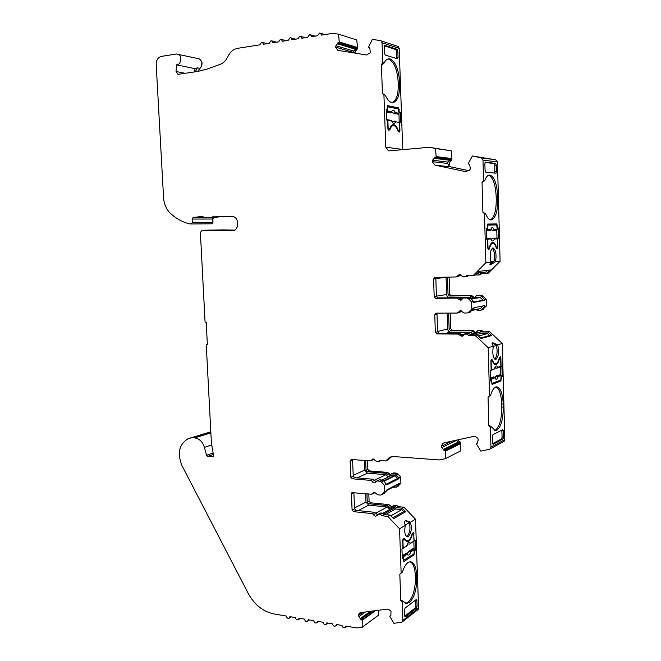 <?xml version="1.0" encoding="UTF-8"?>
<svg xmlns="http://www.w3.org/2000/svg" width="661" height="661" viewBox="0 0 661 661"><rect width="100%" height="100%" fill="white"/><g stroke="black" fill="none" stroke-linecap="round" stroke-linejoin="round"><path stroke-width="0.99" d="M355.651 48.253L337.829 42.849L337.721 43.428L355.552 48.815L355.651 48.253L357.064 47.873L339.267 42.453L338.572 34.165L332.739 33.347L321.543 35.107L320.428 33.215L319.445 33.075L317.553 35.735L311.604 36.677L310.48 34.777L309.53 34.645L307.662 37.297L301.78 38.222L300.639 36.33L299.722 36.206L297.88 38.834L292.055 39.751L290.914 37.859L290.022 37.743L288.196 40.362L282.445 41.271L281.289 39.371L280.429 39.272L278.628 41.866L272.935 42.767L271.77 40.875L270.944 40.775L269.159 43.362L263.524 44.246L262.359 42.354L261.549 42.271L259.79 44.841L237.63 48.327C233.35 49.17 230.102 51.938 227.888 56.623C226.112 60.465 223.567 63.026 220.237 64.315L207.405 68.984L197.813 71.429L177.983 74.354L176.066 71.504L185.138 73.297M207.356 344.166L206.24 344.364L207.364 344.381L206.207 322.196L205.075 322.188L200.457 233.92C200.531 231.705 201.456 230.482 203.224 230.235L232.284 230.871C239.637 230.879 239.34 216.279 231.97 216.469L212.553 216.197M192.31 222.501L192.128 219.055L212.751 219.022L212.925 222.369L192.31 222.501L191.203 223.972L211.884 223.798L212.966 222.393L212.867 218.32M191.203 223.972L189.063 223.798C182.213 221.964 176 218.477 170.422 213.329C166.316 209.347 164.027 204.117 163.564 197.647L156.186 64.398C156.277 60.044 157.987 57.375 161.309 56.408L176.371 53.995L199.143 58.829C202.671 61.308 202.968 64.489 200.035 68.364L198.193 71.371M495.519 261.731L490.346 264.871C489.627 264.764 489.867 263.871 491.065 262.194C489.479 254.898 490.098 250.114 492.916 247.85L492.949 247.85C495.824 249.726 496.675 254.353 495.519 261.731L500.096 261.252L491.553 269.845L477.085 271.613L473.425 275.315L467.046 275.455L465.443 276.719L462.989 276.802L459.461 274.455L457.437 275.951L459.593 275.678L460.362 274.629M457.437 275.951L456.09 276.951L434.831 277.413L433.616 279.016L434.186 296.756L435.706 298.326L456.734 298.103L460.783 300.4L463.262 298.078L466.765 298.004L468.393 298.689L471.615 301.986L471.822 308.993L467.881 312.926L464.063 313.041L460.552 310.645L458.527 312.099L460.676 311.653L459.469 312.612M452.107 441.077L441.341 446.258L443.944 450.298L445.506 450.579L445.365 458.709L439.251 459.932L393.254 456.528L389.436 457.544L385.735 460.957L380.034 460.519L378.29 461.543L376.406 461.395L373.234 458.932L371.432 460.122L373.812 459.065M371.432 460.122L370.234 460.924L351.371 459.461L350.115 460.833L350.768 477.192L352.139 478.771L370.986 480.431L372.25 481.423C373.052 482.844 374.076 483.241 375.316 482.604L377.15 480.968L379.968 481.216L381.43 482.001L384.338 485.314L384.578 491.767L381.719 494.725L380.488 495.081L377.671 494.808L374.506 492.296L372.713 493.453L374.861 492.362M339.267 42.453L337.829 42.849M387.891 58.978L388.808 59.143C394.138 61.985 397.244 69.488 398.145 81.658L398.252 84.782L399.641 84.608L399.533 81.485C398.633 69.306 395.526 61.787 390.213 58.953L388.536 58.821C386.801 59.11 385.338 60.531 384.14 63.084L382.157 64.704L381.397 64.489L382.438 93.441L385.297 95.192L383.917 94.87L385.801 147.196L388.494 150.782L389.478 150.848L429.146 147.296L451.215 150.774L451.959 158.582L451.612 160.218L449.67 162.424L448.951 165.828L447.671 163.465L432.203 161.664L435.062 165.151L450.752 166.878L448.951 165.828M429.724 147.32L435.508 148.502L436.186 157.062L451.554 159.012L450.207 161.813M450.017 159.318L434.608 157.376L434.484 157.962L449.901 159.888L450.017 159.318L451.554 159.012M436.186 157.062L434.608 157.376M488.653 175.198C492.974 177.305 495.477 184.361 496.163 196.367L496.246 199.572L497.758 199.482L497.675 196.267C496.94 183.841 494.337 176.76 489.867 175.033L489.388 175.025C487.545 175.239 485.992 177.131 484.736 180.717L482.051 182.386L482.885 212.198L485.653 213.784L484.48 213.767L485.843 262.739L491.065 262.194M495.973 386.925C499.336 388.718 501.245 394.386 501.699 403.921L503.195 403.987L503.277 407.085C503.203 419.206 501.046 426.948 496.808 430.328L495.37 430.65L491.544 426.965L489.454 425.544L488.843 425.841L488.041 397.112L489.528 395.575L488.198 347.727L475.16 335.474L468.806 335.424L466.79 334.16L464.691 334.144L462.146 336.35L457.825 334.086L436.847 333.912L439.061 333.375L459.965 333.541L462.857 335.862M501.699 403.921L501.782 407.019C501.707 419.124 499.542 426.866 495.296 430.245L494.635 430.493M488.843 425.841L490.412 427.518L490.958 447.15L490.297 448.819L489.322 449.331L480.853 451.141L476.325 443.862L477.597 442.953L478.184 439.565L477.804 438.202L474.598 436.21L443.919 442.895L442.663 443.481L441.341 446.258M410.076 561.767C413.175 563.238 414.918 567.725 415.315 575.235L416.653 575.417L416.752 578.276C416.686 589.637 414.257 597.718 409.456 602.518L406.341 603.468L401.483 600.171L400.781 600.692L399.822 574.194L401.144 572.905L399.55 528.8L387.792 516.406L382.108 515.803L380.29 514.465L378.406 514.266L376.679 515.778C375.423 516.497 374.374 516.109 373.523 514.63L372.259 513.614L353.461 511.631L355.899 510.35L374.647 512.316L377.357 514.745M415.315 575.235L415.414 578.094C415.348 589.447 412.91 597.519 408.101 602.311L405.714 603.295M400.781 600.692L402.202 602.361L402.855 620.472L402.458 621.77L401.417 622.34L393.849 623.298L389.734 616.217L390.866 615.49L391.015 611.136L388.123 609.037L360.683 612.615L359.187 613.383L358.402 615.49L360.774 619.44L372.399 611.028M403.218 538.674L403.441 539.095M405.102 540.715L408.481 540.599C410.068 539.492 411.291 537.186 412.15 533.691L413.456 532.336L414.199 541.053L415.125 540.458L415.463 550.117L414.538 550.729L414.042 554.786L404.061 561.486L403.359 560.445L403.284 558.206L402.309 558.851L401.954 548.944L402.929 548.316L402.648 540.533L403.243 538.649L404.102 538.194L406.945 540.995M405.614 520.761L409.266 522.653C410.688 528.42 409.927 533.006 406.986 536.426L406.631 536.608M399.55 528.8L405.383 525.288C404.309 523.157 404.235 521.711 405.168 520.934L406.54 520.728L410.365 522.289L415.496 519.199L418.57 608.137L417.645 609.822M405.383 525.288C404.127 531.527 404.763 535.385 407.275 536.856L408.341 536.583C411.439 532.774 412.117 528.007 410.365 522.289M487.983 248.387L489.446 248.652C490.247 245.347 491.363 243.595 492.8 243.413L492.825 243.405C494.246 243.455 495.428 245.041 496.37 248.148L497.394 248.734L496.733 248.759M492.197 248.156C494.395 250.767 495.048 255.063 494.18 261.045L489.983 264.127M493.808 363.757L496.056 363.724C497.46 363.12 498.543 361.113 499.303 357.7L500.352 356.709L500.873 358.097L501.088 366.343L501.906 366.054L502.186 376.497L501.368 376.811L500.931 380.967L492.123 384.429L491.437 380.62L490.578 380.951L490.28 370.21L491.148 369.904L490.908 361.468L491.445 359.667L492.495 359.981C493.304 362.443 494.304 363.724 495.502 363.806M492.164 342.976L496.461 345.447C497.675 351.536 497.13 356.089 494.816 359.13M488.198 347.727L493.354 346.166C492.024 344.257 491.759 343.092 492.552 342.679L497.75 344.827L502.269 343.456L504.822 439.664L504.178 441.284L503.277 441.771M493.354 346.166C492.197 353.28 492.941 357.7 495.56 359.427L495.94 359.369C498.675 356.453 499.278 351.602 497.75 344.827M388.635 129.44L388.47 129.953L389.874 129.812C390.668 127.251 391.783 125.863 393.212 125.64L393.84 125.664C395.542 126.069 396.964 127.912 398.087 131.192L399.393 132.035L399.922 130.589L399.641 122.409L400.632 122.599L400.269 112.188L399.029 112.015M406.375 546.317L406.746 545.697C407.92 542.574 409.159 541.772 410.473 543.301L413.96 541.062L413.72 534.129L413.216 533.336L412.266 534.526C410.96 539.442 409.176 541.904 406.92 541.929L404.053 539.169L402.665 540.905M409.547 544.003L408.952 544.218M413.96 541.062L409.886 543.953M402.392 548.663L406.903 545.755L407.969 543.863M402.987 548.506L406.912 545.73M403.169 548.01L402.913 540.938M406.275 541.731L407.68 540.954M403.334 559.702L403.474 556.727L402.194 555.777M409.052 551.167L412.885 548.647L413.621 548.804L414.257 549.597L413.935 553.935L403.367 560.487M409.82 551.728L409.564 551.274L410.134 551.1L410.778 551.902L408.82 551.695L407.176 553.637L406.54 553.216M406.399 553.183L402.194 555.678M414.257 549.597L410.778 551.902C409.63 555.033 408.391 555.851 407.06 554.364L406.515 553.207M407.011 553.439L408.696 551.671M403.582 559.735L403.945 560.561M406.019 553.158L407.085 553.53M403.474 556.727L407.06 554.364L407.143 553.629L406.251 553.108M493.899 369.292L494.519 368.532C495.56 365.616 496.651 365.227 497.807 367.351L500.881 366.252L500.683 358.758L500.286 357.717L499.402 358.634C498.468 362.616 497.171 364.674 495.502 364.806C494.296 364.715 493.271 363.443 492.445 360.989L491.544 360.65L490.925 361.988M496.337 368.26L495.122 367.541M496.882 367.979L495.948 368.301M500.881 366.252L500.534 366.913L496.684 368.227M490.288 370.466L494.593 368.755M491.007 370.334L494.172 369.202L494.99 367.533M495.692 368.119L495.097 367.582M491.354 369.664L491.148 361.988M494.758 364.599L495.742 363.798M491.487 382.364L491.619 379.117L490.503 378.249M496.221 375.878L500.418 374.704L501.129 375.498L500.831 380.017L492.04 383.397M497.113 376.332L496.799 375.944L497.353 375.861L498.063 376.663L496.047 376.299L494.899 377.621L495.246 378.001L494.882 377.596L495.907 376.283M493.75 376.91L490.495 378.034M501.129 375.498L498.063 376.663C497.039 379.588 495.948 380.009 494.775 377.91L494.073 376.952M491.701 382.372L492.098 383.413M493.552 376.886L494.882 377.588L493.643 376.869M491.619 379.117L494.882 377.596M387.883 128.027L388.701 129.283L389.742 128.829C390.568 126.268 391.709 124.879 393.155 124.656C395.129 124.607 396.79 126.474 398.145 130.25L399.252 131.052L399.657 129.969L399.393 122.525L393.502 121.269L394.295 121.054L392.584 121.954L393.502 121.269M394.667 121.31L395.675 121.839C394.443 124.094 393.121 123.847 391.7 121.103L391.221 120.409L387.42 119.715M388.139 128.003L387.867 120.393L391.808 120.806M395.237 121.17L394.452 121.062M398.922 121.847L399.393 122.525M387.867 120.393L386.545 119.674M394.055 125.706L392.485 124.838M387.139 106.727L398.426 108.875L399.07 113.32L398.467 114.171L393.617 113.502L391.899 111.808L391.419 112.436M386.272 111.982L387.528 110.982L387.156 107.768M386.272 112.031L390.61 112.808M390.37 112.857L391.362 111.759L391.543 112.188M387.528 110.982L391.362 111.759C392.617 109.528 393.939 109.8 395.352 112.568L394.741 113.419L393.345 113.122L394.377 112.99L393.617 113.502M393.221 113.147L391.684 111.982M387.817 106.644L387.412 107.735M390.891 112.742L391.444 112.403M399.07 113.32L395.352 112.568L394.377 112.99M487.768 247.189L488.454 248.371L489.338 247.652C490.173 244.314 491.33 242.562 492.792 242.397C494.246 242.447 495.453 244.033 496.411 247.164L497.303 247.743L497.683 246.512L497.485 238.861L494.354 239.018L492.495 238.216L493.635 238.241L494.354 239.018C493.313 241.645 492.197 241.703 490.999 239.183L490.561 238.414M488.454 248.371L487.835 248.396L488.454 248.371M489.801 238.348L486.645 238.489M487.983 247.181L487.768 239.34L491.016 238.761M491.379 239.489L492.305 238.522L493.387 238.571M491.354 239.447L492.172 238.522M492.495 238.216L496.766 238.092L497.485 238.861M496.874 247.776L496.262 247.792L496.874 247.776M487.768 239.34L486.645 238.538M493.056 243.413L492.04 242.612M486.43 230.557L487.504 229.656L487.81 225.07L487.198 225.104L496.692 224.93L497.229 229.392L496.56 230.218L492.28 230.433L491.098 229.243M486.43 230.606L489.594 230.507M490.115 230.433L490.776 229.987M487.504 229.656L490.735 229.565C491.792 226.963 492.916 226.93 494.098 229.474L493.42 230.309L492.28 230.433M491.949 230.152L491.073 229.284M490.966 229.243L490.33 230.375M497.229 229.392L493.156 230.003M503.195 403.987C502.649 393.551 500.501 387.833 496.742 386.842C494.345 386.908 492.313 389.66 490.66 395.104L488.041 397.112M398.252 84.782C398.335 94.697 396.344 100.654 392.287 102.645M501.839 430.137L502.087 437.037L501.583 438.871L492.652 443.63M384.372 45.832L395.757 49.525L396.484 51.31L396.608 58.548M496.246 199.572C496.246 210.793 494.312 217.552 490.437 219.857M485.083 162.399L494.205 163.581L494.816 165.267L494.775 173.099M416.653 575.417C416.199 567.295 414.249 562.759 410.803 561.784C407.556 561.643 404.763 565.056 402.425 572.021L399.822 574.194M415.595 600.056L415.81 606.046L415.248 607.946L404.706 616.168M176.066 71.504L176.57 64.836L195.127 68.686L194.202 71.958M355.552 48.815L353.792 51.071L353.536 52.417L335.672 47.154L337.589 50.17L338.325 50.393L366.541 54.987L370.317 52.748L369.813 47.939L368.565 47.105L372.333 39.363L380.372 40.602L398.162 46.501L399.203 48.352L402.714 149.667M337.721 43.428L335.928 45.766L335.672 47.154M449.901 159.888L447.96 162.094L447.671 163.465M434.484 157.962L432.501 160.243L432.203 161.664M435.062 165.151L465.889 171.678L470.045 169.621L470.359 168.183L469.55 164.639L468.195 163.705L472.4 155.996L495.717 159.797L497.46 161.995L500.096 261.252M456.429 440.11L458.693 443.044L443.944 450.298M362.848 612.326L358.402 615.49M477.424 273.117L485.81 272.059L487.529 270.332M476.92 273.629L478.919 272.927M460.139 274.827L460.618 274.769M468.467 297.624L449.563 297.549C447.828 297.384 446.836 296.368 446.613 294.5L446.068 277.166M460.486 299.045L462.419 298.706M470.781 298.359L470.128 297.334M470.582 298.392L479.936 297.227L483.158 300.193L473.73 301.986M473.73 302.127L483.158 300.193M480.266 308.695L483.141 305.878M461.485 334.747L471.153 332.268L450.637 332.119C448.902 331.921 447.918 330.888 447.687 329.038L447.191 313.091M472.285 333.772L471.153 332.268M470.434 334.251L477.862 332.309L479.911 332.326L480.555 333.541L475.416 334.912M478.44 336.052L487.521 333.598L480.555 333.541M480.539 338.019L489.578 335.524L487.521 333.598M374.605 480.183L385.917 474.697L367.433 473.144L364.748 470.087L364.376 460.469M388.338 476.986L385.917 474.697M382.124 480.035L391.956 475.209L395.195 475.689L397.641 478.448L386.586 484.009M386.66 484.1L397.641 478.448M395.245 486.033L396.534 484.86M375.828 513.167L387.115 506.995L368.673 505.128L365.996 502.038L365.665 493.668M389.899 509.408L387.115 506.995M383 513.225L393.138 507.607L394.981 507.797L395.567 508.97L385.503 514.597M390.841 515.836L401.822 509.606L395.567 508.97M392.733 517.836L403.689 511.556L401.822 509.606M493.288 346.414L496.461 345.447M490.809 261.392L494.18 261.045M405.267 525.057L409.266 522.653M176.57 64.836C181.304 64.952 182.502 55.284 177.892 54.111M203.233 216.172L193.111 217.585L192.128 219.055M206.24 344.364L211.38 442.639L213.528 455.305L212.933 456.693L207.67 456.371L213.379 454.454M360.774 619.44L362.294 620.258L362.121 627.306L356.643 627.925L345.86 626.099L345.406 627.471C343.761 628.322 342.629 627.653 342.026 625.455L336.292 624.488L335.821 625.86C334.202 626.686 333.086 626.017 332.491 623.844L326.823 622.885L326.344 624.273C324.741 625.066 323.65 624.389 323.064 622.249L317.454 621.299L316.958 622.703C315.38 623.463 314.305 622.786 313.735 620.671L308.183 619.737L307.679 621.142C306.109 621.877 305.052 621.2 304.506 619.109L299.012 618.184L298.491 619.605C296.946 620.307 295.905 619.63 295.36 617.564L289.923 616.647L289.402 618.076C287.874 618.754 286.841 618.076 286.32 616.035L274.042 613.962C263.086 611.673 254.477 604.807 248.206 593.371L181.973 465.65C176.999 453.132 179.131 444.109 188.368 438.573L191.599 437.789L194.574 437.888C199.316 438.582 202.588 441.738 204.406 447.357L206.538 455.28L207.67 456.371M372.713 493.453L371.515 494.221L351.941 492.627L351.437 493.767L352.09 510.036L353.461 511.631M458.527 312.099L457.189 313.058L435.797 313.174L434.764 314.702L435.335 332.326L436.847 333.912M473.425 275.315L475.523 275.042L479.167 271.357L477.085 271.613L485.843 262.739M482.885 212.198L484.48 213.767M472.4 155.996L481.365 157.822L482.993 160.061L483.563 180.618L482.051 182.386M382.438 93.441L383.917 94.87M380.959 40.8L382.033 42.709L382.752 62.679L381.397 64.489M201.977 62.465L201.175 67.034M198.275 71.363L199.093 69.388M399.277 111.99L398.897 109.643M399.037 112.329L400.269 112.188M399.227 122.054L398.938 113.832M398.533 131.118L398.393 131.762M393.212 125.64L391.114 125.987M389.874 129.812L388.651 130.258L387.9 128.556L387.602 120.178L386.553 119.988L386.173 109.296L387.214 109.511L386.181 109.627M387.296 106L398.476 107.917L387.668 105.636L387.214 109.511M398.476 107.917L399.194 109.61M397.087 108.074L397.6 108.701M396.707 57.647L398.038 57.441L397.426 58.804L385.272 55.07L384.512 53.244L384.661 45.378M395.757 49.525L397.096 49.302L384.925 45.345M397.096 49.302L397.815 51.095L396.484 51.31M398.038 57.441L397.815 51.095M382.752 62.679L384.14 63.084M399.641 84.608C399.682 95.201 397.476 101.207 393.031 102.629C390.197 102.835 387.619 100.348 385.297 95.192M501.914 430.807L503.36 430.914L502.773 429.65L492.932 434.698L492.404 436.574L492.957 444.242M503.36 430.914L503.525 437.152L502.087 437.037M501.583 438.871L503.021 438.987L503.525 437.152M503.021 438.987L493.197 444.25M490.66 395.104L489.528 395.575M490.412 427.518L491.544 426.965M501.154 376.473L502.186 376.497M500.65 374.762L500.435 366.954M490.569 380.596L491.437 380.62M499.766 380.439L491.644 383.967M494.205 163.581L495.684 163.449L496.287 165.143L494.816 165.267M495.684 163.449L485.339 162.127M494.99 171.794L496.461 171.67L495.981 173.223L485.703 172.133L485.058 170.414L484.877 163.705L485.422 162.119M496.461 171.67L496.287 165.143M487.57 224.104L496.733 223.922L487.711 224.054L487.24 228.202L486.364 228.219L486.67 239.232L487.545 239.183L487.785 247.809L488.405 249.395L488.991 249.354L488.305 249.379M489.446 248.652L488.991 249.354M497.65 247.107L497.394 248.734M497.915 247.098L497.683 238.687L498.526 238.646L497.683 238.687M497.196 227.987L498.237 227.938L498.526 238.646M498.237 227.938L497.403 227.962L497.072 225.525M496.733 223.922L497.336 225.517M497.758 199.482C497.7 211.669 495.519 218.485 491.214 219.931C489.148 219.956 487.289 217.907 485.653 213.784M483.563 180.618L484.736 180.717M496.998 238.142L496.783 230.152M487.545 239.183L486.67 239.224M486.364 228.243L487.24 228.202M495.221 223.996L495.758 224.938M415.612 600.279L416.893 600.527L416.232 599.568L405.069 608.095L404.474 610.053L404.689 615.953L405.383 616.911L404.929 616.853M415.248 607.946L416.529 608.194L405.383 616.911M416.529 608.194L417.099 606.286L415.81 606.046M416.893 600.527L417.099 606.286M402.202 602.361L403.483 601.411M402.425 572.021L401.144 572.905M414.273 549.969L415.463 550.117M414.092 549.126L413.827 541.491M402.276 558.074L403.284 558.206M403.838 560.545L403.4 560.842M195.127 68.686L197.35 67.802L195.326 71.793M198.573 58.705L199.143 58.829M362.17 619.828L374.721 610.714M389.734 616.217L390.841 615.383M388.99 457.883L391.849 456.586M385.735 460.957L388.09 459.882L391.304 456.834M373.027 459.816L373.829 459.073M376.002 481.629L373.382 479.275L354.593 477.639L353.23 476.069L352.586 459.56M365.665 460.568L366.037 470.186L367.376 471.723L385.859 473.259L390.106 475.358L391.138 473.978L394.667 473.995L396.096 474.747L398.947 477.961L398.971 478.688L386.718 484.868L383.793 480.828L382.339 480.051L379.521 479.812L376.729 481.01M398.971 478.688L397.641 478.572M445.506 450.579L460.205 443.308L458.693 443.044M457.784 439.813L460.626 443.605L460.353 451.033L445.365 458.709M476.325 443.862L476.878 443.572M467.327 276.472L469.046 275.406M458.255 276.67L459.593 275.678M461.618 299.954L458.891 297.731L437.929 297.946L436.417 296.384L435.855 278.735L436.516 277.364M474.763 297.64L476.465 295.74L479.894 295.657L481.481 296.326L484.629 299.532L484.645 300.309L473.739 302.399L473.714 301.59L470.508 298.309L468.889 297.624L463.51 298.037M484.645 300.309L483.166 300.325M447.505 277.133L448.034 294.484L449.521 296.012L470.087 295.773L472.863 297.979M461.312 275.414L459.692 275.447M490.008 270.035L486.43 273.629L480.192 273.77L478.622 275.001L475.614 274.951M449.91 161.771L448.645 165.795M353.602 52.88L353.536 52.417M357.064 47.873L355.089 51.277L354.75 53.07M387.792 516.406L390.122 515.084L393.584 518.728L405.68 511.754L402.285 508.218L404.02 507.235L415.496 519.199M403.689 511.556L405.68 511.754M402.285 508.218L396.707 507.648L394.931 506.359L393.088 506.169L391.395 507.648C390.155 508.35 389.122 507.987 388.296 506.549L387.057 505.566L368.615 503.707L367.276 502.162L366.954 493.784M392.882 487.281L396.36 487.14L399.17 484.24L399.145 483.522L386.9 489.809L386.933 490.553L383.529 493.792M375.018 492.42L374.349 492.966M353.883 492.544L354.536 508.763L355.899 510.35M377.927 514.316L380.769 512.961L382.645 513.159L384.454 514.489L390.122 515.084M475.16 335.474L477.242 334.92L481.068 338.515L491.801 335.54L488.049 332.045L489.586 331.632L502.269 343.456M475.994 309.596L477.234 310.273L480.96 310.149L484.819 306.324L484.794 305.539L473.896 307.753L473.912 308.563L469.517 312.579M461.271 310.769L460.676 311.653M437.408 313.116L436.995 314.256L437.557 331.797L439.061 333.375M464.518 334.152L468.897 333.615L470.913 334.871L477.242 334.92M489.578 335.524L491.801 335.54M488.049 332.045L481.836 331.996L479.869 330.773L477.812 330.756L475.325 332.904L471.103 330.715L450.587 330.583L449.116 329.046L448.612 313.083M399.17 484.24L400.921 483.34L397.575 486.513M384.578 491.767L386.933 490.553M384.338 485.314L386.693 484.133M398.947 477.961L400.698 477.085L400.921 483.34M382.108 515.803L384.454 514.489M396.707 507.648L398.459 506.673L404.02 507.235M392.617 506.219L394.848 505.202L396.683 505.384L398.459 506.673M391.857 507.037L388.833 504.599L370.433 502.765L369.094 501.22L368.813 493.965M391.486 473.805L393.667 472.904L396.426 473.127L397.856 473.879L400.698 477.085M390.601 474.788L387.643 472.4L369.202 470.88L367.863 469.351L367.533 460.709M481.836 331.996L489.586 331.632M477.647 330.773L481.431 330.368L483.398 331.591M475.804 332.632L472.689 330.318L452.231 330.186L450.761 328.649L450.281 313.083M484.819 306.324L486.372 306.01L482.059 309.918M471.822 308.993L473.912 308.563M471.615 301.986L473.714 301.59M484.629 299.532L486.182 299.235L486.372 306.01M468.806 335.424L470.913 334.871M476.713 295.698L481.464 295.376L483.042 296.045L486.182 299.235M474.458 297.69L471.681 295.492L451.166 295.731L449.695 294.211L449.166 277.099M481.679 273.737L479.96 274.827M486.43 273.629L487.983 273.423L491.553 269.845M362.294 620.258L375.58 610.599M458.437 440.705L460.188 442.06L460.502 443.159M458.726 440.565L458.098 439.739M436.285 156.574L451.959 158.582M355.089 51.277L355.114 53.128M355.436 51.384L357.196 49.129L357.502 47.518L339.357 41.974M234.655 230.127L223.517 229.888M222.831 216.345L213.718 217.601L212.801 219.055M338.572 34.165L356.75 39.949L357.502 47.518M397.583 46.311L398.162 46.501M450.752 166.878L469.153 170.753M378.836 610.161L378.703 615.044L362.121 627.306M190.244 438.003L210.818 431.807M445.63 451.042L460.626 443.605M435.508 148.502L451.215 150.774M501.782 407.019L503.277 407.085M415.414 578.094L416.752 578.276M403.607 538.426L404.441 538.525M491.173 359.956L492.495 359.981M402.78 539.459L403.359 539.525M413.216 533.336L412.299 533.237M403.846 539.219L402.904 539.112M412.183 533.567L412.745 533.634M410.134 551.1L413.621 548.804M402.83 555.918L406.408 553.554M490.966 360.633L491.544 360.65M491.974 360.501L490.999 360.485M499.27 357.849L499.823 357.857M497.353 375.861L500.418 374.704M490.9 378.299L494.064 377.101M388.701 129.283L388.015 129.349M398.699 130.961L398.038 131.027M388.057 129.482L389.213 129.366M390.75 112.618L386.916 111.849M398.467 114.171L394.741 113.419M387.131 106.735L387.751 106.669M490.33 238.373L489.76 238.34L491.255 239.497M493.635 238.241L496.766 238.092M487.041 238.555L490.28 238.406M490.057 230.408L486.818 230.507M496.56 230.218L493.42 230.309M337.424 43.816L355.263 49.187M335.928 45.766L353.792 51.071M434.161 158.343L449.579 160.251M432.501 160.243L447.96 162.094M441.713 447.596L456.511 440.433M443.448 449.389L458.205 442.159M443.795 449.744L458.536 442.498M358.749 616.763L365.442 611.97M360.319 618.556L370.375 611.301M360.633 618.911L371.35 611.177M435.855 278.578L446.068 277.29M436.417 296.169L446.613 294.5M447.844 297.847L449.563 297.549M471.029 298.846L479.936 297.227M471.301 299.119L480.464 297.45M472.425 310.207L480.778 308.464M437.012 313.958L441.292 313.099M437.549 331.442L447.687 329.038M445.307 333.425L450.637 332.119M470.822 334.714L479.911 332.326M353.197 475.366L364.748 470.087M357.279 477.87L367.433 473.144M381.43 482.001L394.716 475.441M384.107 481.183L395.195 475.689M395.501 485.926L386.925 490.346L395.567 485.868M354.503 507.97L365.996 502.038M358.245 510.598L368.673 505.128M384.033 513.886L394.981 507.797M385.801 147.196L402.706 149.452M382.033 42.709L399.203 48.352M490.958 447.15L504.822 439.664M500.931 380.967L499.427 380.918M482.993 160.061L497.46 161.995M402.855 620.472L418.57 608.137M413.513 533.394L413.935 533.444M414.042 554.786L412.877 554.637M403.64 561.429L404.061 561.486M197.35 67.802L200.035 68.364M496.163 196.367L497.675 196.267M465.889 171.678L466.633 171.753M398.145 81.658L399.533 81.485M381.901 494.56L384.256 493.337M351.437 493.767L353.891 492.569M352.09 510.036L354.536 508.763M372.259 513.614L374.647 512.316M373.523 514.63L375.902 513.324M378.406 514.266L380.769 512.961M380.29 514.465L382.645 513.159M394.931 506.359L396.683 505.384M393.088 506.169L394.848 505.202M388.296 506.549L390.064 505.574M387.057 505.566L388.833 504.599M368.615 503.707L370.433 502.765M367.276 502.162L369.094 501.22M396.542 486.975L398.294 486.066M396.096 474.747L397.856 473.879M394.667 473.995L396.426 473.127M391.899 473.763L393.667 472.904M387.098 474.226L388.875 473.367M385.859 473.259L387.643 472.4M367.376 471.723L369.202 470.88M366.037 470.186L367.863 469.351M350.115 460.833L352.577 459.775M350.768 477.192L353.23 476.069M352.139 478.771L354.593 477.639M370.986 480.431L373.382 479.275M372.25 481.423L374.638 480.266M377.15 480.968L379.521 479.812M379.968 481.216L382.339 480.051M479.869 330.773L481.431 330.368M477.812 330.756L479.382 330.36M472.475 331.657L474.053 331.252M471.103 330.715L472.689 330.318M450.587 330.583L452.231 330.186M449.116 329.046L450.761 328.649M481.852 309.563L483.414 309.232M468.798 312.322L470.896 311.876M434.764 314.702L436.995 314.256M435.335 332.326L437.557 331.797M457.825 334.086L459.965 333.541M459.221 335.053L461.361 334.507M464.691 334.144L466.806 333.598M466.79 334.16L468.897 333.615M481.481 296.326L483.042 296.045M479.894 295.657L481.464 295.376M476.812 295.698L478.39 295.417M471.458 296.69L473.045 296.409M470.087 295.773L471.681 295.492M449.521 296.012L451.166 295.731M448.034 294.484L449.695 294.211M447.505 277.265L448.736 277.108M433.616 279.016L435.855 278.735M434.186 296.756L436.417 296.384M435.706 298.326L437.929 297.946M456.734 298.103L458.891 297.731M458.139 299.053L460.287 298.673M463.617 298.028L465.749 297.657M466.765 298.004L468.889 297.624M468.393 298.689L470.508 298.309M193.111 217.585L213.718 217.601M223.699 229.888L203.291 230.235M212.495 456.768L213.173 456.544M206.538 455.28L213.139 453.074M204.406 447.357L211.727 444.993M194.574 437.888L210.876 432.914M192.929 437.772L210.842 432.319M191.599 437.789L210.818 431.955M481.191 157.781L495.717 159.797M491.297 243.463L492.825 243.405M413.356 533.303L412.324 533.187M402.937 539.037L404.053 539.169M490.999 360.468L492.04 360.493M387.387 119.699L391.221 120.418L392.584 121.954M388.057 129.498L389.296 129.374M390.486 112.857L391.543 112.18M476.912 273.637L478.349 273.456M472.268 310.373L480.473 308.662M359.187 613.383L359.989 612.813M442.663 443.481L443.87 442.911M435.045 165.143L450.736 166.869M337.589 50.17L338.415 50.41M381.719 494.725L384.074 493.503M373.308 492.627L373.845 492.362M372.317 493.998L374.704 492.792M396.36 487.14L398.12 486.232M379.414 461.254L380.876 460.585M372.143 459.205L372.664 458.982M370.961 460.734L373.366 459.668M480.96 310.149L482.522 309.819M467.881 312.926L469.988 312.479M459.924 310.744L460.353 310.653M457.61 312.992L459.759 312.546M478.622 275.001L480.2 274.794M465.443 276.719L467.567 276.438M456.313 276.926L458.478 276.645M389.436 457.544L391.304 456.693M223.641 229.888L203.224 230.235M289.402 618.076L291.278 616.878M298.491 619.605L300.334 618.407M307.679 621.142L309.48 619.952M316.958 622.703L318.718 621.514M326.344 624.273L328.054 623.092M335.821 625.86L337.49 624.686M345.406 627.471L347.025 626.298M402.458 621.77L418.182 609.401M490.297 448.819L504.178 441.284M481.365 157.822L495.882 159.838M388.494 150.782L389.114 150.865M320.428 33.215L324.857 34.587M310.48 34.777L314.983 36.14M300.639 36.33L305.225 37.677M290.914 37.859L295.574 39.197M281.289 39.371L286.023 40.709M271.77 40.875L276.571 42.197M262.359 42.354L267.226 43.667"/></g></svg>
